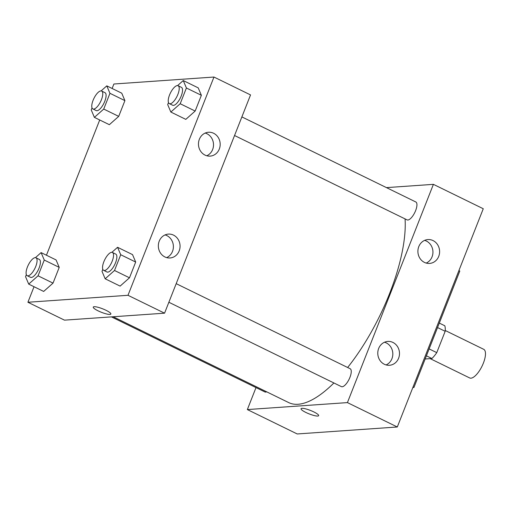 <?xml version="1.0" encoding="UTF-8"?>
<svg xmlns="http://www.w3.org/2000/svg" width="511" height="511" viewBox="0 0 511 511"><rect width="100%" height="100%" fill="white"/><g stroke="black" fill="none" stroke-linecap="round" stroke-linejoin="round"><path stroke-width="0.77" d="M430.192 358.639L469.679 377.948A15.943 5.921 -63.9 0 0 470.95 378.178A15.943 5.921 -63.9 0 0 482.716 364.701A15.943 5.921 -63.9 0 0 483.687 349.3L445.234 330.496M437.544 327.564L445.17 331.294A21.411 7.952 -63.9 0 0 444.806 325.775L439.307 323.086M445.17 331.294L436.764 352.635A21.411 7.952 -63.9 0 1 431.91 358.518L425.165 358.984M429.131 348.904L436.764 352.635M426.41 355.828L431.91 358.518M412.843 387.53L413.948 387.447L459.804 271.047L458.897 270.606M247.35 409.573L297.217 433.96L397.296 426.992L483.265 208.744L433.398 184.35L347.423 402.604L247.35 409.573L256.005 387.587M413.048 387.006L413.948 387.447M111.417 316.877L264.922 391.95A9.965 3.698 -63.9 0 0 266.678 391.822M168.866 302.257L341.38 386.623A9.965 3.698 -63.9 0 0 349.926 377.38A9.965 3.698 -63.9 0 0 350.137 368.718L176.193 283.656M386.463 187.62L433.398 184.35M234.549 135.511L407.063 219.877A9.965 3.698 -63.9 0 0 407.861 220.024A9.965 3.698 -63.9 0 0 415.207 211.599A9.965 3.698 -63.9 0 0 415.82 201.973L241.875 116.91M113.18 316.756L288.709 402.598A117.587 43.671 -63.9 0 0 298.098 404.271A117.587 43.671 -63.9 0 0 333.9 382.969M347.64 367.498A117.587 43.671 -63.9 0 0 405.07 218.906M433.053 240.585A11.957 10.852 -94 0 1 439.466 253.616A11.957 10.852 -94 0 1 429.585 263.427A11.957 10.852 -94 0 1 418.784 246.615A11.957 10.852 -94 0 1 427.924 239.563A11.957 10.852 -94 0 1 433.053 240.585M384.336 364.26A11.957 10.852 -94 0 1 378.664 348.47A11.957 10.852 -94 0 1 387.804 341.418A11.957 10.852 -94 0 1 399.461 352.59A11.957 10.852 -94 0 1 389.465 365.276A11.957 10.852 -94 0 1 384.336 364.26M347.423 402.604L397.296 426.992L483.265 208.744M426.212 263.076A11.957 10.852 86 0 0 432.913 251.208A11.957 10.852 86 0 0 424.628 240.381M386.086 364.931A11.957 10.852 86 0 0 392.793 353.056A11.957 10.852 86 0 0 384.508 342.229M313.811 411.911A9.466 1.846 21.5 0 1 318.66 415.654A9.466 1.846 21.5 0 1 309.174 413.904A9.466 1.846 21.5 0 1 301.043 408.717A9.466 1.846 21.5 0 1 313.811 411.911M397.296 426.992L297.217 433.96M301.043 408.711A9.466 1.846 -158.5 0 0 309.174 413.897A9.466 1.846 -158.5 0 0 318.66 415.654M164.561 313.179L250.537 94.925L213.962 77.04L127.993 295.294L164.561 313.179L64.488 320.148L27.913 302.257L34.033 286.722M213.624 133.269A11.957 10.852 -94 0 1 220.037 146.306A11.957 10.852 -94 0 1 210.155 156.111A11.957 10.852 -94 0 1 199.347 139.305A11.957 10.852 -94 0 1 208.494 132.253A11.957 10.852 -94 0 1 213.624 133.269M164.906 256.95A11.957 10.852 -94 0 1 159.228 241.154A11.957 10.852 -94 0 1 168.375 234.102A11.957 10.852 -94 0 1 180.032 245.28A11.957 10.852 -94 0 1 170.035 257.966A11.957 10.852 -94 0 1 164.906 256.95M56.076 259.933L59.225 267.374L56.076 259.933L41.11 252.613L44.265 260.054L38.057 275.806L28.705 284.116L25.55 276.675L26.348 274.65M53.023 283.126L59.225 267.374L53.023 283.126L43.665 291.436L53.023 283.126L38.057 275.806M121.759 93.187L124.908 100.629L121.759 93.187L106.793 85.867L109.948 93.309L103.739 109.06L94.388 117.37L91.233 109.935L92.031 107.904M118.705 116.38L124.908 100.629L118.705 116.38L109.348 124.69L118.705 116.38L103.739 109.06M198.217 87.866L201.366 95.302L198.217 87.866L183.251 80.546L186.406 87.988L180.198 103.739L170.846 112.05L167.691 104.608L168.489 102.577M195.164 111.053L201.366 95.302L195.164 111.053L185.806 119.37L195.164 111.053L180.198 103.739M127.993 295.294L27.913 302.257M112.126 88.48L113.889 84.008L213.962 77.04M46.444 255.225L99.715 119.976M120.123 286.109L129.481 277.799L135.683 262.047L132.534 254.612L135.683 262.047L129.481 277.799L120.123 286.109L105.164 278.795L102.008 271.354L102.807 269.323M206.776 155.766A11.957 10.852 86 0 0 213.483 143.891A11.957 10.852 86 0 0 205.198 133.064M166.656 257.614A11.957 10.852 86 0 0 173.363 245.746A11.957 10.852 86 0 0 165.079 234.919M94.165 306.702A9.466 1.846 21.5 0 1 104.423 309.551A9.466 1.846 21.5 0 1 110.868 314.035A9.466 1.846 21.5 0 1 101.382 312.285A9.466 1.846 21.5 0 1 93.251 307.098A9.466 1.846 21.5 0 1 94.165 306.702M93.251 307.092A9.466 1.846 -158.5 0 0 101.382 312.278A9.466 1.846 -158.5 0 0 110.868 314.035M35.444 257.646L41.11 252.613M27.204 275.691L30.532 277.32A9.965 3.698 -63.9 0 0 31.324 277.46A9.965 3.698 -63.9 0 0 38.676 269.035A9.965 3.698 -63.9 0 0 39.283 259.416L35.962 257.787A9.965 3.698 -63.9 0 0 28.258 265.113A9.965 3.698 -63.9 0 0 27.204 275.691A9.965 3.698 -63.9 0 0 28.003 275.838A9.965 3.698 -63.9 0 0 35.348 267.413A9.965 3.698 -63.9 0 0 35.962 257.787M44.265 260.054L59.225 267.374M28.705 284.116L43.665 291.436M101.127 90.901L106.793 85.867M92.887 108.945L96.215 110.574A9.965 3.698 -63.9 0 0 97.007 110.715A9.965 3.698 -63.9 0 0 104.359 102.296A9.965 3.698 -63.9 0 0 104.966 92.67L101.644 91.041A9.965 3.698 -63.9 0 0 93.941 98.368A9.965 3.698 -63.9 0 0 92.887 108.945A9.965 3.698 -63.9 0 0 93.685 109.092A9.965 3.698 -63.9 0 0 101.031 100.667A9.965 3.698 -63.9 0 0 101.644 91.041M109.948 93.309L124.908 100.629M94.388 117.37L109.348 124.69M111.903 252.325L117.568 247.292L120.724 254.734L114.515 270.485L105.164 278.795M103.663 270.37L106.984 271.999A9.965 3.698 -63.9 0 0 107.783 272.139A9.965 3.698 -63.9 0 0 115.135 263.714A9.965 3.698 -63.9 0 0 115.742 254.095L112.42 252.466A9.965 3.698 -63.9 0 0 104.717 259.792A9.965 3.698 -63.9 0 0 103.663 270.37A9.965 3.698 -63.9 0 0 104.461 270.511A9.965 3.698 -63.9 0 0 111.807 262.092A9.965 3.698 -63.9 0 0 112.42 252.466M117.568 247.292L132.534 254.612M120.724 254.734L135.683 262.047M114.515 270.485L129.481 277.799M177.585 85.58L183.251 80.546M169.345 103.624L172.673 105.253A9.965 3.698 -63.9 0 0 173.465 105.394A9.965 3.698 -63.9 0 0 180.817 96.969A9.965 3.698 -63.9 0 0 181.424 87.349L178.103 85.72A9.965 3.698 -63.9 0 0 170.399 93.047A9.965 3.698 -63.9 0 0 169.345 103.624A9.965 3.698 -63.9 0 0 170.144 103.765A9.965 3.698 -63.9 0 0 177.489 95.346A9.965 3.698 -63.9 0 0 178.103 85.72M186.406 87.988L201.366 95.302M170.846 112.05L185.806 119.37"/></g></svg>
